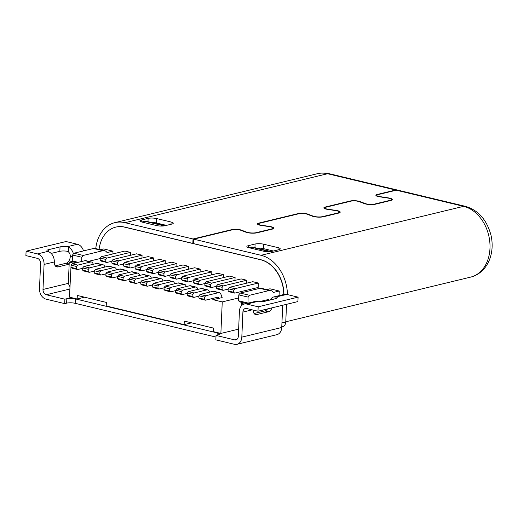 <?xml version="1.0" encoding="UTF-8"?>
<svg xmlns="http://www.w3.org/2000/svg" width="518" height="518" viewBox="0 0 518 518"><rect width="100%" height="100%" fill="white"/><g stroke="black" fill="none" stroke-linecap="round" stroke-linejoin="round"><path stroke-width="0.78" d="M248.005 303.159L248.083 297.105L249.514 295.299L269.101 290.566A9.11 5.614 -76.5 0 1 270.836 290.553A9.11 5.614 -76.5 0 1 273.122 292.158L273.342 292.456L279.267 291.025L269.962 288.798L266.757 289.575M81.63 261.493L81.812 257.252L83.243 255.452L102.829 250.712A9.11 5.614 -76.5 0 1 104.565 250.699A9.11 5.614 -76.5 0 1 106.85 252.305L107.071 252.609L112.995 251.172L103.691 248.944L100.486 249.721M99.08 249.385A31.883 23.951 76.4 0 1 115.779 227.117A31.883 23.951 76.4 0 1 124.618 227.156L260.658 259.764A31.883 23.951 76.4 0 1 283.76 294.515M279.066 295.655L279.267 291.025M112.872 253.937L112.995 251.172M233.663 292.269L233.76 290.086L228.179 288.746L229.338 287.361L252.771 281.695L258.346 283.035L258.158 287.458L234.725 293.117L233.663 292.269L228.082 290.928L229.144 291.783L234.725 293.117M228.16 289.109L223.096 290.333L222.034 289.478L222.131 287.296L216.55 285.962L217.709 284.57L241.142 278.911L246.723 280.244L246.594 283.191M216.537 286.318L211.467 287.542L210.405 286.694L210.502 284.511L204.921 283.171L206.08 281.786L229.513 276.12L235.094 277.46L234.965 280.4M204.908 283.534L199.844 284.758L198.782 283.909L198.873 281.727L193.292 280.387L194.451 279.001L217.884 273.336L223.465 274.676L223.336 277.616M193.279 280.75L188.215 281.973L187.153 281.119L187.251 278.937L181.669 277.603L182.828 276.211L206.261 270.551L211.843 271.885L211.713 274.825M181.65 277.959L176.586 279.183L175.524 278.334L175.621 276.152L170.04 274.812L171.199 273.426L194.632 267.761L200.213 269.101L200.084 272.041M170.027 275.175L164.957 276.398L163.902 275.544L163.992 273.362L158.411 272.028L159.57 270.636L183.003 264.976L188.584 266.31L188.455 269.256M158.398 272.384L153.334 273.608L152.273 272.759L152.363 270.577L146.788 269.237L147.941 267.851L171.374 262.186L176.955 263.526L176.832 266.466M146.769 269.6L141.705 270.823L140.643 269.975L140.741 267.793L135.159 266.453L136.318 265.067L159.751 259.401L165.333 260.742L165.203 263.681M135.14 266.815L130.076 268.039L129.014 267.184L129.112 265.002L123.53 263.668L124.689 262.276L148.122 256.617L153.704 257.951L153.574 260.891M123.517 264.025L118.447 265.248L117.392 264.4L117.482 262.218L111.901 260.878L113.06 259.492L136.493 253.826L142.074 255.167L141.945 258.106M100.278 258.094L100.181 260.276L101.243 261.124L106.825 262.464L105.763 261.609L105.86 259.427L100.278 258.094L101.437 256.701L124.864 251.042L130.445 252.376L130.322 255.322M270.182 299.987A9.11 6.844 76.4 0 1 273.957 296.885A9.11 6.844 76.4 0 1 275.084 296.743L276.308 296.943A6.074 1.437 2.5 0 1 277.26 297.772A6.074 1.437 2.5 0 1 275.841 298.621L264.161 301.444A6.074 1.437 2.5 0 1 257.187 301.56L255.601 301.45A9.11 6.844 -103.6 0 0 254.48 301.593L244.256 304.066A9.11 6.844 76.4 0 0 239.42 311.247L238.325 336.299A4.552 3.419 -103.6 0 1 235.904 339.886A4.552 3.419 -103.6 0 1 234.641 339.879L216.038 335.424L215.844 339.847L234.447 344.302A9.11 6.844 76.4 0 0 236.979 344.315A9.11 6.844 76.4 0 0 241.815 337.134L242.903 312.082A4.552 3.419 -103.6 0 1 245.325 308.495A4.552 3.419 -103.6 0 1 246.587 308.495L257.983 311.227L258.178 306.805L246.782 304.079A9.11 6.844 76.4 0 0 244.256 304.066L241.453 303.386L241.343 305.898M64.886 299.197L64.692 303.613L46.089 299.158A9.11 6.844 76.4 0 1 39.497 288.643L40.592 263.591A4.552 3.419 -103.6 0 0 37.296 258.333L25.9 255.601L26.094 251.185L37.49 253.911A9.11 6.844 76.4 0 1 44.075 264.426L42.988 289.478A4.552 3.419 -103.6 0 0 46.277 294.736L64.886 299.197L66.828 298.724A6.074 1.437 2.5 0 1 75.375 298.899L217.23 332.899A6.074 1.437 2.5 0 1 219.405 334.104A6.074 1.437 2.5 0 1 217.987 334.952L216.038 335.424M287.445 294.6A36.435 27.37 76.4 0 0 261.046 255.296L193.726 239.161L193.531 243.583L260.852 259.719A31.883 23.951 76.4 0 1 283.955 294.47M115.877 227.091A31.883 23.951 76.4 0 1 115.974 227.072A31.883 23.951 76.4 0 1 124.812 227.111L192.832 243.415L193.026 238.992L231.773 229.629A6.074 1.437 2.5 0 1 241.394 230.121L241.375 230.491M193.544 243.24L192.832 243.415M273.439 251.016L263.455 248.621A6.074 1.437 2.5 0 0 256.876 248.161M166.466 225.375L156.488 222.98A6.074 1.437 2.5 0 0 151.217 222.468M95.765 248.588A36.435 27.37 76.4 0 1 114.905 222.643A36.435 27.37 76.4 0 1 125.006 222.688L193.026 238.992M83.521 250.906A9.11 6.844 -103.6 0 0 77.415 244.263L66.026 241.53L26.094 251.185M55.284 265.87L66.142 263.248A6.074 3.743 -76.5 0 0 70.293 256.41A4.552 3.419 -103.6 0 0 68.376 251.858L66.822 251.198A6.074 1.437 -177.5 0 0 59.848 251.314L60.043 246.898A6.074 1.437 2.5 0 1 67.01 246.775L68.577 247.248A9.11 6.844 76.4 0 1 73.433 253.859M60.043 246.898L48.355 249.721A6.074 1.437 2.5 0 0 46.937 250.57A6.074 1.437 2.5 0 0 47.896 251.398L49.1 251.955A9.11 6.844 -103.6 0 1 54.306 261.959A6.074 3.743 103.5 0 0 56.786 266.919A6.074 3.743 103.5 0 0 57.945 266.906L69.159 264.199M59.848 251.314L51.114 253.425M215.967 337.063L75.188 303.315A6.074 1.437 -177.5 0 0 66.641 303.147L64.692 303.613M253.121 310.062A6.074 3.743 103.5 0 0 255.614 314.575A6.074 3.743 103.5 0 0 256.773 314.562L268.46 311.739A6.074 3.743 103.5 0 0 272.015 307.841M254.111 313.526L264.97 310.904A6.074 3.743 -76.5 0 0 267.534 308.922M258.178 306.805L298.103 297.157L286.713 294.425A9.11 6.844 -103.6 0 0 284.181 294.412L273.957 296.885M257.983 311.227L297.915 301.58L298.103 297.157M282.711 305.251L281.74 327.486A9.11 6.844 -103.6 0 1 276.903 334.667L236.979 344.315M193.726 239.161L232.472 229.798A5.161 1.224 -177.5 0 1 240.643 230.212L245.992 232.239A6.98 1.651 2.5 0 0 257.051 232.809L272.222 229.144A6.98 1.651 2.5 0 0 273.847 228.166A6.98 1.651 2.5 0 0 269.813 226.483L261.376 225.207A5.161 1.224 -177.5 0 1 258.391 223.964A5.161 1.224 -177.5 0 1 259.596 223.239L298.841 213.753A5.161 1.224 -177.5 0 1 307.019 214.174L312.36 216.2A6.98 1.651 2.5 0 0 323.426 216.77L338.591 213.105A6.98 1.651 2.5 0 0 340.216 212.127A6.98 1.651 2.5 0 0 336.188 210.444L327.745 209.168A5.161 1.224 -177.5 0 1 324.76 207.925A5.161 1.224 -177.5 0 1 325.964 207.2L350.874 201.178A5.161 1.224 -177.5 0 1 359.045 201.599L364.394 203.626A6.98 1.651 2.5 0 0 375.453 204.196L390.624 200.531A6.98 1.651 2.5 0 0 392.249 199.553A6.98 1.651 2.5 0 0 388.215 197.87L379.772 196.587A5.161 1.224 -177.5 0 1 376.793 195.344A5.161 1.224 -177.5 0 1 377.998 194.626L396.296 190.203A9.11 5.614 103.5 0 1 398.031 190.19L465.352 206.326C478.185 210.062 486.726 219.664 490.967 235.12C492.605 242.32 492.527 249.262 490.74 255.957C489.452 260.593 487.432 264.62 484.68 268.039C480.814 272.74 476.133 275.764 470.629 277.117A36.435 27.37 -103.6 0 0 489.788 241.835A36.435 27.37 -103.6 0 0 463.616 206.339A9.11 5.614 -76.5 0 1 465.352 206.326M228.179 288.746L228.082 290.928M233.76 290.086L234.919 288.694L258.346 283.035M229.338 287.361L234.919 288.694M216.55 285.962L216.453 288.144L217.515 288.992L223.096 290.333M222.131 287.296L223.29 285.91L246.723 280.244M222.034 289.478L216.453 288.144M217.709 284.57L223.29 285.91M204.921 283.171L204.824 285.353L205.886 286.208L211.467 287.542M210.502 284.511L211.661 283.126L235.094 277.46M210.405 286.694L204.824 285.353M206.08 281.786L211.661 283.126M193.292 280.387L193.201 282.569L194.263 283.417L199.844 284.758M198.873 281.727L200.032 280.335L223.465 274.676M198.782 283.909L193.201 282.569M194.451 279.001L200.032 280.335M181.669 277.603L181.572 279.785L182.634 280.633L188.215 281.973M187.251 278.937L188.41 277.551L211.843 271.885M187.153 281.119L181.572 279.785M182.828 276.211L188.41 277.551M170.04 274.812L169.943 276.994L171.005 277.849L176.586 279.183M175.621 276.152L176.78 274.76L200.213 269.101M175.524 278.334L169.943 276.994M171.199 273.426L176.78 274.76M158.411 272.028L158.32 274.21L159.376 275.058L164.957 276.398M163.992 273.362L165.151 271.976L188.584 266.31M163.902 275.544L158.32 274.21M159.57 270.636L165.151 271.976M146.788 269.237L146.691 271.419L147.753 272.274L153.334 273.608M152.363 270.577L153.522 269.192L176.955 263.526M152.273 272.759L146.691 271.419M147.941 267.851L153.522 269.192M135.159 266.453L135.062 268.635L136.124 269.483L141.705 270.823M140.741 267.793L141.9 266.401L165.333 260.742M140.643 269.975L135.062 268.635M136.318 265.067L141.9 266.401M123.53 263.668L123.433 265.851L124.495 266.699L130.076 268.039M129.112 265.002L130.271 263.617L153.704 257.951M129.014 267.184L123.433 265.851M124.689 262.276L130.271 263.617M111.901 260.878L111.81 263.06L112.866 263.915L118.447 265.248M117.482 262.218L118.641 260.826L142.074 255.167M117.392 264.4L111.81 263.06M113.06 259.492L118.641 260.826M106.825 262.464L111.888 261.24M105.86 259.427L107.019 258.042L130.445 252.376M105.763 261.609L100.181 260.276M101.437 256.701L107.019 258.042M391.304 200.324L391.343 199.514A6.074 1.437 -177.5 0 0 387.833 198.051L379.39 196.769A6.074 1.437 2.5 0 1 375.887 195.305A6.074 1.437 2.5 0 1 377.298 194.457L395.597 190.035A9.11 5.614 -76.5 0 1 397.332 190.022A9.11 5.614 -76.5 0 1 397.675 190.119M391.343 199.514A6.074 1.437 -177.5 0 1 389.925 200.362L374.76 204.027A6.074 1.437 -177.5 0 1 365.138 203.535L359.79 201.508A6.074 1.437 2.5 0 0 350.174 201.01L325.265 207.032A6.074 1.437 2.5 0 0 323.854 207.88A6.074 1.437 2.5 0 0 327.363 209.343L335.8 210.625A6.074 1.437 -177.5 0 1 339.309 212.089A6.074 1.437 -177.5 0 1 337.891 212.937L322.727 216.602A6.074 1.437 -177.5 0 1 313.105 216.11L307.763 214.083A6.074 1.437 2.5 0 0 298.141 213.591L258.896 223.07A6.074 1.437 2.5 0 0 257.485 223.925A6.074 1.437 2.5 0 0 260.988 225.388L269.431 226.664A6.074 1.437 -177.5 0 1 272.941 228.127A6.074 1.437 -177.5 0 1 271.523 228.975L256.358 232.64A6.074 1.437 -177.5 0 1 246.736 232.148L241.394 230.121M156.676 218.564A6.074 1.437 2.5 0 0 148.129 218.389L141.317 220.033A6.074 1.437 2.5 0 0 139.899 220.888A6.074 1.437 2.5 0 0 142.068 222.093L156.488 225.55A6.074 1.437 2.5 0 0 165.035 225.719L171.853 224.074A6.074 1.437 2.5 0 0 173.265 223.226A6.074 1.437 2.5 0 0 171.095 222.015L156.676 218.564L156.488 222.98M278.069 247.656L263.649 244.198A6.074 1.437 2.5 0 0 255.102 244.03L248.284 245.674A6.074 1.437 2.5 0 0 246.872 246.523A6.074 1.437 2.5 0 0 249.041 247.733L263.461 251.185A6.074 1.437 2.5 0 0 272.008 251.359L278.82 249.715A6.074 1.437 2.5 0 0 280.238 248.86A6.074 1.437 2.5 0 0 278.069 247.656L277.972 249.916M249.048 247.733A3.95 0.932 -177.5 0 1 249.831 247.41L251.016 247.118A7.589 4.675 103.5 0 1 252.467 247.105L270.985 251.547A7.589 4.675 -76.5 0 0 269.625 251.58L269.153 251.69M162.186 226.055L163.429 225.751A7.589 4.675 -76.5 0 1 164.873 225.738A7.589 4.675 -76.5 0 1 164.912 225.751M142.074 222.093A3.95 0.932 -177.5 0 1 142.858 221.769L144.82 221.296A7.589 4.675 103.5 0 1 146.27 221.283L164.873 225.738M269.341 300.194A9.11 5.614 -76.5 0 1 268.939 299.708L268.712 299.41L259.052 301.741M270.836 290.553L261.538 288.319A9.11 5.614 103.5 0 0 259.796 288.338L240.21 293.071L238.785 294.878L238.526 300.77L239.821 301.916L246.516 303.516M249.514 295.299L240.21 293.071M248.083 297.105L238.785 294.878M247.824 302.998L238.526 300.77M104.565 250.699L95.267 248.472A9.11 5.614 103.5 0 0 93.531 248.485L73.938 253.218L72.514 255.024L72.255 260.917L73.55 262.063L76.424 262.749M83.243 255.452L73.938 253.218M81.812 257.252L72.514 255.024M78.153 262.335L72.255 260.917M243.7 302.842L241.453 303.386M191.55 322.837L184.123 324.631L184.279 321.095L213.351 328.062L213.196 331.598L220.869 333.437L238.636 329.144M220.869 333.437L222.248 301.903L238.649 297.941M72.669 261.286L69.25 262.108L74.184 263.293M84.576 297.196L77.156 298.99L77.311 295.454L106.378 302.421L106.222 305.957L184.123 324.631M69.25 262.108L68.402 281.565A6.074 4.565 76.4 0 0 69.943 286.577M71.044 265.572L69.483 297.151L77.156 298.99M100.259 258.514L88.61 261.325M255.769 289.309L253.114 288.675M204.448 299.333L198.867 297.992L199.929 298.841L205.504 300.181L204.448 299.333L204.539 297.151L205.698 295.759L218.486 292.67A4.552 2.804 -76.5 0 1 219.354 292.664A4.552 2.804 -76.5 0 1 220.921 294.269L222.164 297.61L212.827 299.644L222.248 301.903M82.673 268.305L77.603 269.528L76.547 268.674L70.966 267.34L72.021 268.188L77.603 269.528M77.797 265.106L90.585 262.017A4.552 2.804 -76.5 0 1 91.453 262.004L85.871 260.671A4.552 2.804 103.5 0 0 85.004 260.677L72.216 263.766L77.797 265.106L76.638 266.492L76.547 268.674M91.453 262.004A4.552 2.804 -76.5 0 1 93.02 263.617L93.266 264.277M72.216 263.766L71.057 265.158L70.966 267.34M76.638 266.492L71.057 265.158M212.827 299.644L212.879 298.4M88.17 271.464L88.267 269.282L89.426 267.89L102.214 264.802A4.552 2.804 -76.5 0 1 103.082 264.795L97.501 263.455A4.552 2.804 103.5 0 0 96.633 263.461L83.845 266.556L82.686 267.942L82.589 270.124L83.651 270.972L89.232 272.313L88.17 271.464L82.589 270.124M94.295 271.089L89.232 272.313M103.082 264.795A4.552 2.804 -76.5 0 1 104.642 266.401L104.895 267.061M88.267 269.282L82.686 267.942M83.845 266.556L89.426 267.89M99.799 274.249L99.896 272.067L101.055 270.681L113.837 267.586A4.552 2.804 -76.5 0 1 114.705 267.579L109.13 266.246A4.552 2.804 103.5 0 0 108.256 266.252L95.474 269.341L94.315 270.726L94.218 272.908L95.28 273.763L100.861 275.097L99.799 274.249L94.218 272.908M105.925 273.873L100.861 275.097M114.705 267.579A4.552 2.804 -76.5 0 1 116.272 269.185L116.518 269.852M99.896 272.067L94.315 270.726M95.474 269.341L101.055 270.681M111.428 277.033L111.519 274.851L112.678 273.465L125.466 270.377A4.552 2.804 -76.5 0 1 126.334 270.37L120.752 269.03A4.552 2.804 103.5 0 0 119.885 269.036L107.096 272.125L105.944 273.517L105.847 275.699L106.909 276.547L112.49 277.888L111.428 277.033L105.847 275.699M117.554 276.664L112.49 277.888M126.334 270.37A4.552 2.804 -76.5 0 1 127.901 271.976L128.147 272.636M111.519 274.851L105.944 273.517M107.096 272.125L112.678 273.465M123.057 279.824L123.148 277.642L124.307 276.249L137.095 273.161A4.552 2.804 -76.5 0 1 137.963 273.154L132.381 271.814A4.552 2.804 103.5 0 0 131.514 271.827L118.726 274.916L117.567 276.301L117.476 278.483L118.531 279.338L124.113 280.672L123.057 279.824L117.476 278.483M129.183 279.448L124.113 280.672M137.963 273.154A4.552 2.804 -76.5 0 1 139.53 274.76L139.776 275.427M123.148 277.642L117.567 276.301M118.726 274.916L124.307 276.249M134.68 282.608L134.777 280.426L135.936 279.04L148.724 275.952A4.552 2.804 -76.5 0 1 149.592 275.939L144.01 274.605A4.552 2.804 103.5 0 0 143.143 274.611L130.355 277.7L129.196 279.092L129.099 281.274L130.16 282.122L135.742 283.463L134.68 282.608L129.099 281.274M140.805 282.239L135.742 283.463M149.592 275.939A4.552 2.804 -76.5 0 1 151.152 277.551L151.405 278.211M134.777 280.426L129.196 279.092M130.355 277.7L135.936 279.04M146.309 285.399L146.406 283.216L147.565 281.824L160.347 278.736A4.552 2.804 -76.5 0 1 161.215 278.729L155.633 277.389A4.552 2.804 103.5 0 0 154.765 277.395L141.984 280.491L140.825 281.876L140.728 284.058L141.79 284.906L147.371 286.247L146.309 285.399L140.728 284.058M152.434 285.023L147.371 286.247M161.215 278.729A4.552 2.804 -76.5 0 1 162.781 280.335L163.028 280.996M146.406 283.216L140.825 281.876M141.984 280.491L147.565 281.824M157.938 288.183L158.029 286.001L159.188 284.615L171.976 281.52A4.552 2.804 -76.5 0 1 172.844 281.514L167.262 280.18A4.552 2.804 103.5 0 0 166.395 280.186L153.606 283.275L152.447 284.66L152.357 286.842L153.419 287.697L159 289.031L157.938 288.183L152.357 286.842M164.064 287.807L159 289.031M172.844 281.514A4.552 2.804 -76.5 0 1 174.411 283.119L174.657 283.786M158.029 286.001L152.447 284.66M153.606 283.275L159.188 284.615M169.561 290.967L169.658 288.785L170.817 287.399L183.605 284.311A4.552 2.804 -76.5 0 1 184.473 284.304L178.891 282.964A4.552 2.804 103.5 0 0 178.024 282.97L165.236 286.059L164.076 287.451L163.979 289.633L165.041 290.481L170.623 291.822L169.561 290.967L163.979 289.633M175.686 290.598L170.623 291.822M184.473 284.304A4.552 2.804 -76.5 0 1 186.04 285.91L186.286 286.571M169.658 288.785L164.076 287.451M165.236 286.059L170.817 287.399M181.19 293.758L181.287 291.576L182.446 290.184L195.228 287.095A4.552 2.804 -76.5 0 1 196.102 287.089L190.52 285.748A4.552 2.804 103.5 0 0 189.646 285.761L176.865 288.85L175.706 290.235L175.608 292.417L176.67 293.272L182.252 294.606L181.19 293.758L175.608 292.417M187.315 293.382L182.252 294.606M196.102 287.089A4.552 2.804 -76.5 0 1 197.662 288.694L197.908 289.361M181.287 291.576L175.706 290.235M176.865 288.85L182.446 290.184M198.944 296.173L193.881 297.397L188.299 296.056L187.238 295.208L187.335 293.026L188.494 291.634L201.275 288.545A4.552 2.804 103.5 0 1 202.143 288.539L207.724 289.873A4.552 2.804 -76.5 0 1 209.291 291.485L209.537 292.146M193.881 297.397L192.819 296.542L187.238 295.208M207.724 289.873A4.552 2.804 -76.5 0 0 206.857 289.886L194.075 292.974L192.916 294.36L192.819 296.542M192.916 294.36L187.335 293.026M194.075 292.974L188.494 291.634M205.504 300.181L218.292 297.092L218.79 298.426M218.324 298.316L217.903 297.183M219.354 292.664L213.772 291.323A4.552 2.804 103.5 0 0 212.904 291.33L200.116 294.425L198.957 295.81L198.867 297.992M204.539 297.151L198.957 295.81M205.698 295.759L200.116 294.425M262.127 311.59L262.186 310.211M281.766 326.916L282.537 326.728A6.074 4.565 -103.6 0 0 285.761 321.937L286.532 304.331M234.641 339.879L237.024 339.309M69.833 289.044L46.277 294.736M67.01 246.775L77.415 244.263M68.577 247.248L68.376 251.858M70.293 256.41L72.429 256.922M48.355 249.721L48.271 251.56M55.756 266.388L57.945 266.906M69.172 263.973L66.142 263.248M54.306 261.959L44.075 264.426M37.49 253.911L47.896 251.398M42.988 289.478L68.525 283.307M66.641 303.147L66.828 298.724M75.375 298.899L75.188 303.315M217.133 335.159L217.23 332.899M257.187 301.56L246.782 304.079M254.584 314.037L256.773 314.562M268.46 311.739L264.97 310.904M286.713 294.425L276.308 296.943M274.987 298.828L275.084 296.743M241.815 337.134L281.74 327.486M252.188 309.842L242.903 312.082M261.046 255.296L463.616 206.339L396.296 190.203M377.298 194.457L377.279 194.859M389.912 200.699L389.925 200.362M365.125 203.865L365.138 203.535M359.79 201.508L359.777 201.878M350.162 201.353L350.174 201.01M325.265 207.032L325.252 207.433M337.878 213.274L337.891 212.937M313.092 216.44L313.105 216.11M307.763 214.083L307.744 214.452M298.128 213.928L298.141 213.591M258.896 223.07L258.883 223.478M271.51 229.319L271.523 228.975M246.723 232.478L246.736 232.148M231.76 229.966L231.773 229.629M395.597 190.035L327.577 173.731L125.006 222.688M317.476 173.685C321.341 172.753 325.285 172.766 329.312 173.718A9.11 5.614 103.5 0 0 327.577 173.731A36.435 27.37 -103.6 0 0 317.476 173.685L114.905 222.643M263.649 244.198L263.455 248.621M254.94 247.701L255.102 244.03M248.284 245.674L248.206 247.494M147.986 221.691L148.129 218.389M141.317 220.033L141.233 221.853M170.998 224.281L171.095 222.015M269.625 251.58L251.016 247.118M163.429 225.751L144.82 221.296M268.201 299.534L268.939 299.708M269.101 290.566L259.796 288.338M102.829 250.712L93.531 248.485M90.585 262.017L85.004 260.677M102.214 264.802L96.633 263.461M113.837 267.586L108.256 266.252M125.466 270.377L119.885 269.036M137.095 273.161L131.514 271.827M148.724 275.952L143.143 274.611M160.347 278.736L154.765 277.395M171.976 281.52L166.395 280.186M183.605 284.311L178.024 282.97M195.228 287.095L189.646 285.761M206.857 289.886L201.275 288.545M218.486 292.67L212.904 291.33M281.941 322.863L285.761 321.937M470.629 277.117L285.768 321.795M258.359 224.721L258.391 223.964M324.728 208.676L324.76 207.925M376.761 196.102L376.793 195.344M339.271 212.904L339.309 212.089M272.902 228.943L272.941 228.127M329.312 173.718L397.332 190.022M267.942 300.531L265.999 300.064"/></g></svg>
